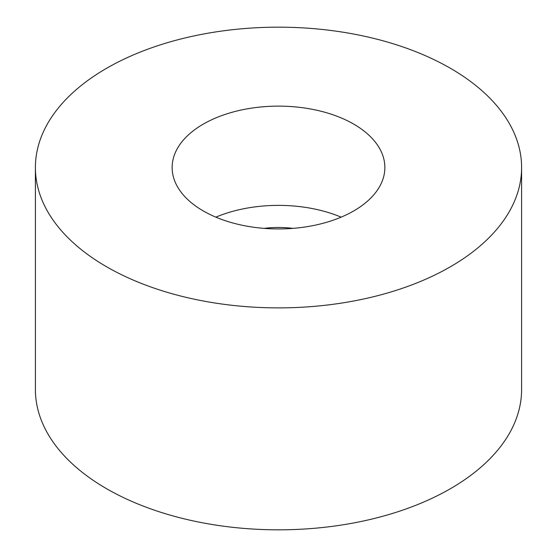 <?xml version="1.0" encoding="UTF-8"?>
<svg xmlns="http://www.w3.org/2000/svg" width="557" height="557" viewBox="0 0 557 557"><rect width="100%" height="100%" fill="white"/><g stroke="black" fill="none" stroke-linecap="round" stroke-linejoin="round"><path stroke-width="0.84" d="M264.088 228.37A68.072 39.296 180 0 1 292.912 228.37M353.709 124.107A106.359 61.402 0 0 0 237.797 110.801A106.359 61.402 0 0 0 172.141 167.532A106.359 61.402 0 0 0 203.291 210.95A106.359 61.402 0 0 0 319.203 224.262A106.359 61.402 0 0 0 384.859 167.532A106.359 61.402 0 0 0 353.709 124.107M341.149 217.153A106.359 61.402 0 0 0 215.851 217.153M521.603 167.532L521.603 389.468A243.103 140.357 180 0 1 371.533 519.145A243.103 140.357 180 0 1 106.596 488.719A243.103 140.357 180 0 1 35.397 389.468L35.397 167.532A243.103 140.357 0 0 0 106.596 266.775A243.103 140.357 0 0 0 371.533 297.201A243.103 140.357 0 0 0 521.603 167.532A243.103 140.357 0 0 0 450.404 68.281A243.103 140.357 0 0 0 185.467 37.855A243.103 140.357 0 0 0 35.397 167.532"/></g></svg>
